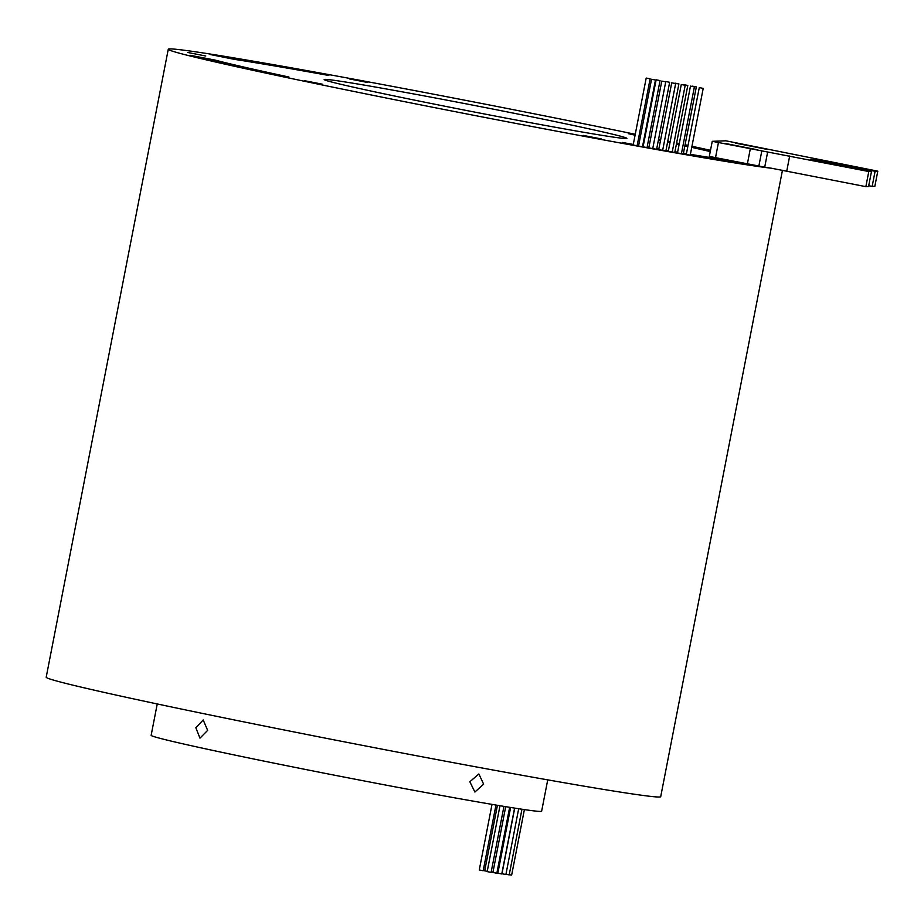 <?xml version="1.0" encoding="UTF-8"?>
<svg xmlns="http://www.w3.org/2000/svg" width="924" height="924" viewBox="0 0 924 924"><rect width="100%" height="100%" fill="white"/><g stroke="black" fill="none" stroke-linecap="round" stroke-linejoin="round"><path stroke-width="1.39" d="M651.536 79.245L655.462 80.018L651.536 79.245L638.542 146.05M671.713 82.837L675.64 83.599L671.713 82.837L658.708 149.653M661.792 81.081L665.719 81.843L661.792 81.081M681.277 84.511L685.204 85.274L681.277 84.511L668.283 151.351M690.471 86.105L694.398 86.879L690.471 86.105L677.465 152.957M699.283 87.618L703.21 88.392L699.283 87.618L686.278 154.481M656.121 79.81L660.048 80.573L656.121 79.81L643.081 146.87M674.982 83.137L678.909 83.899L674.913 83.426M683.875 84.685L687.803 85.447L683.818 84.962M692.399 86.14L696.326 86.914L692.399 86.14M665.719 81.508L669.646 82.282L665.719 81.508M646.199 78.043L650.126 78.806L646.199 78.043L633.159 145.068M524.382 809.586L511.653 875.097L509.251 874.67M509.193 874.878L505.948 874.289M497.944 872.695L497.274 872.556M518.687 808.731L505.902 874.508L501.975 873.746L514.726 808.119M509.956 807.357L496.939 872.73M501.778 873.954L497.84 873.192L510.626 807.472M492.966 872.198L491.222 871.875M509.655 807.31L496.835 873.249L492.908 872.487L505.705 806.664M487.237 871.344L484.696 870.812L497.435 805.301M495.969 805.058L483.194 870.743L479.267 869.981L492.018 804.388M503.95 806.386L491.106 872.383L487.179 871.621L499.988 805.728M195.842 727.777L203.188 719.935L207.646 730.364L199.977 738.149L195.842 727.777M469.842 781.75L478.863 773.954L483.645 784.176L474.89 792.03L469.842 781.75M658.419 140.044L660.487 140.552M210.037 54.481L234.188 59.332A277.35 5.81 -169 0 1 328.84 75.479L315.003 72.315A303.499 6.353 11 0 0 211.434 54.655L210.037 54.481M189.974 55.255L190.471 55.463A303.499 6.353 11 0 0 271.321 74.001L288.923 77.015A277.35 5.81 -169 0 1 215.038 60.072L189.974 55.255M633.286 144.433A277.35 5.81 -169 0 1 622.199 142.446L636.035 145.599A303.499 6.353 11 0 0 739.604 163.271L716.851 158.582A277.35 5.81 -169 0 1 690.39 154.343M758.05 147.528L745.137 145.01L758.05 147.528M747.966 147.921L735.054 145.403L747.966 147.921M767.832 149.457L735.319 143.105L767.832 149.457M757.749 149.838L725.236 143.486L757.749 149.838M157.242 703.961L151.143 735.308A198.903 4.17 11 0 0 336.913 775.663A198.903 4.17 11 0 0 540.794 811.434A198.903 4.17 11 0 0 541.637 811.214L547.736 779.868M324.821 79.372A154.192 3.234 -169 0 1 482.871 107.103A154.192 3.234 -169 0 1 626.876 138.381A154.192 3.234 -169 0 1 626.218 138.542A154.192 3.234 -169 0 1 468.168 110.822A154.192 3.234 -169 0 1 324.162 79.533A154.192 3.234 -169 0 1 324.821 79.372M205.763 56.006L187.641 52.46L205.763 56.006M367.706 82.502L349.584 78.956L367.706 82.502M645.033 136.821L644.455 136.694M640.528 135.863L639.096 135.585M635.158 134.823L628.378 133.691L635.088 135.193M601.42 138.97L583.298 135.424L601.42 138.97M322.626 84.234L304.504 80.7L322.626 84.234M877.8 171.171L875.097 171.275L872.152 186.405L874.855 186.302L877.8 171.171L725.814 140.794L712.242 141.326L767.648 152.01L764.702 167.14L771.563 168.26A313.005 6.56 -169 0 1 433.402 107.392A313.005 6.56 -169 0 1 168.272 49.238L46.2 677.223A313.005 6.56 11 0 0 338.531 740.713A313.005 6.56 11 0 0 659.378 797.008A313.005 6.56 11 0 0 660.706 796.673L782.455 170.282M168.272 49.238A313.005 6.56 -169 0 1 169.6 48.903A313.005 6.56 -169 0 1 635.262 134.292M667.59 142.088A277.35 5.81 -169 0 1 669.981 142.596M676.426 143.994A277.35 5.81 -169 0 1 679.094 144.583M684.869 145.853A277.35 5.81 -169 0 1 687.826 146.5M691.741 147.378A277.35 5.81 -169 0 1 710.256 151.571M679.244 143.821L676.564 143.255M670.096 141.973L667.706 141.522M660.544 140.229L658.442 139.917M710.441 150.624A303.499 6.353 11 0 0 691.903 146.546M687.987 145.703A303.499 6.353 11 0 0 685.019 145.056M686.428 153.684A277.35 5.81 -169 0 1 683.448 153.176M677.615 152.194A277.35 5.81 -169 0 1 674.924 151.732M668.422 150.612A277.35 5.81 -169 0 1 666.019 150.196M658.847 148.949A277.35 5.81 -169 0 1 656.756 148.591M648.925 147.216A277.35 5.81 -169 0 1 647.158 146.904M643.208 146.2A277.35 5.81 -169 0 1 642.619 146.096M638.669 145.391A277.35 5.81 -169 0 1 637.237 145.137M764.702 167.14L709.343 156.456M639.189 135.112A313.005 6.56 -169 0 1 640.621 135.401M644.536 136.221A313.005 6.56 -169 0 1 645.125 136.348M649.052 137.168A313.005 6.56 -169 0 1 650.808 137.537M658.593 139.166A313.005 6.56 -169 0 1 660.672 139.605M667.786 141.106A313.005 6.56 -169 0 1 670.166 141.615M676.622 142.977A313.005 6.56 -169 0 1 679.302 143.555M685.077 144.791A313.005 6.56 -169 0 1 688.034 145.426M691.961 146.269A313.005 6.56 -169 0 1 710.498 150.312M639.027 135.955L640.459 136.232M644.398 136.937L644.998 137.029M767.648 152.01L868.791 171.518L865.857 186.648L868.56 186.544L871.494 171.414L810.729 159.367L826.876 161.804L826.714 162.624M771.563 168.26L865.857 186.648M868.791 171.518L871.494 171.414M872.152 186.405L868.71 185.724M875.097 171.275L826.876 161.804M726.033 143.613L757.022 149.7L725.998 143.751M767.105 149.307L736.116 143.22L767.093 149.388M501.778 873.965L514.587 808.096M509.205 874.889L521.968 809.228M718.41 142.712L715.476 157.854M750.242 149.134L747.297 164.264M761.746 151.247L758.8 166.378M789.685 155.983L786.751 171.113M716.643 159.609L716.851 158.582M214.772 61.434L215.038 60.072M314.876 72.973L315.003 72.315M661.78 81.081L648.798 147.898M712.242 141.326L709.297 156.468M650.126 78.806L637.11 145.796M669.646 82.282L656.618 149.284M696.326 86.914L683.286 153.973M687.803 85.447L674.774 152.483M678.909 83.899L665.881 150.924M660.048 80.573L647.031 147.574M703.21 88.392L690.228 155.163M694.398 86.879L681.427 153.638M685.204 85.274L672.222 152.044M665.719 81.843L652.748 148.602M675.64 83.599L662.658 150.358M655.462 80.007L642.492 146.766"/></g></svg>
